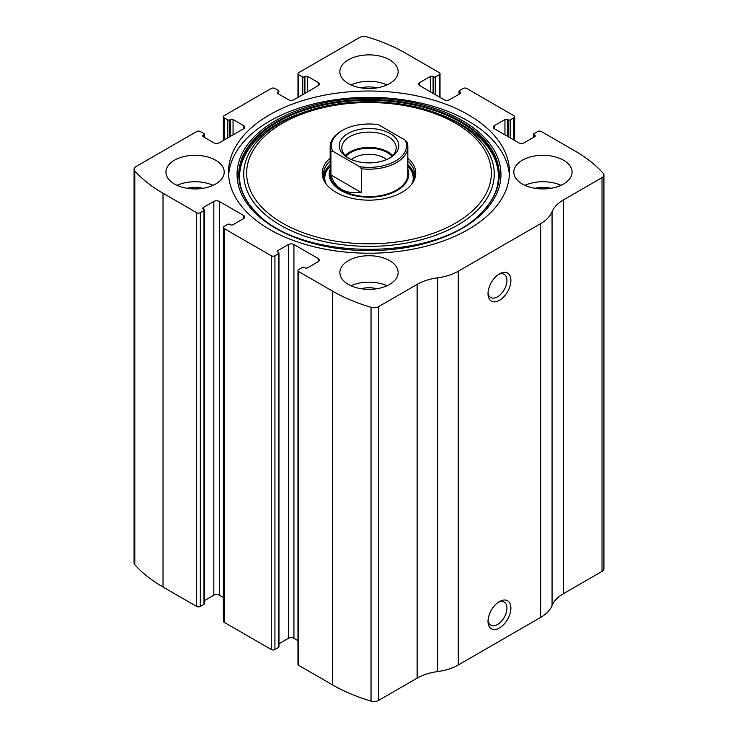 <?xml version="1.0" encoding="UTF-8"?>
<svg xmlns="http://www.w3.org/2000/svg" width="738" height="738" viewBox="0 0 738 738"><rect width="100%" height="100%" fill="white"/><g stroke="black" fill="none" stroke-linecap="round" stroke-linejoin="round"><path stroke-width="1.11" d="M419.811 82.527L419.811 85.7A3.884 2.242 0 0 1 418.667 84.114A3.884 2.242 0 0 1 419.811 82.527L430.337 76.448A1.946 1.125 0 0 1 433.086 76.448L433.769 76.844A1.291 0.747 0 0 0 435.604 76.844L439.258 74.732A2.592 1.494 0 0 0 440.023 73.671A2.592 1.494 0 0 0 439.258 72.619L405.623 53.191A155.358 89.695 0 0 0 366.971 36.9A6.476 3.736 0 0 0 359.424 37.583L298.742 72.619A2.592 1.494 0 0 0 297.977 73.671A2.592 1.494 0 0 0 298.742 74.732L298.742 96.927M494.423 125.608L494.423 128.772A3.884 2.242 0 0 1 493.279 127.194A3.884 2.242 0 0 1 494.423 125.608L504.949 119.528A1.946 1.125 0 0 1 507.698 119.528L508.381 119.925A1.291 0.747 0 0 0 510.207 119.925L513.869 117.812A2.592 1.494 0 0 0 514.635 116.752A2.592 1.494 0 0 0 513.869 115.691L466.73 88.477A2.592 1.494 0 0 0 463.067 88.477L459.405 90.59A1.291 0.747 0 0 0 459.027 91.115A1.291 0.747 0 0 0 459.405 91.641L459.405 94.021M203.301 135.119L203.301 136.705A1.946 1.125 0 0 1 202.729 135.912A1.946 1.125 0 0 1 203.301 135.119L203.983 134.722A1.291 0.747 0 0 0 204.371 134.196A1.291 0.747 0 0 0 203.983 133.661L200.321 131.548A2.592 1.494 0 0 0 196.668 131.548L135.977 166.594A6.476 3.736 0 0 0 134.076 169.233A6.476 3.736 0 0 0 134.796 170.948A155.358 89.695 0 0 0 163.024 193.255L196.668 212.682A2.592 1.494 0 0 0 200.321 212.682L200.321 606.452L203.983 604.339A1.291 0.747 0 0 0 204.371 603.804L204.371 210.035A1.291 0.747 0 0 0 203.983 209.509L203.301 209.112A1.946 1.125 0 0 1 202.729 208.319A1.946 1.125 0 0 1 203.301 207.526L203.301 209.112M277.912 92.038L277.912 93.625A1.946 1.125 0 0 1 277.34 92.831A1.946 1.125 0 0 1 277.912 92.038L278.595 91.641A1.291 0.747 0 0 0 278.973 91.115A1.291 0.747 0 0 0 278.595 90.59L274.933 88.477A2.592 1.494 0 0 0 271.27 88.477L224.131 115.691A2.592 1.494 0 0 0 223.365 116.752A2.592 1.494 0 0 0 224.131 117.812L224.131 140.008M318.189 261.704A3.884 2.242 0 0 0 319.333 260.117A3.884 2.242 0 0 0 318.189 258.531L318.189 261.704L307.663 267.783A1.946 1.125 0 0 1 304.914 267.783L304.231 267.387A1.291 0.747 0 0 0 302.396 267.387L298.742 269.499A2.592 1.494 0 0 0 297.977 270.56L297.977 664.329A2.592 1.494 0 0 0 298.742 665.381L332.377 684.809A155.358 89.695 0 0 0 371.029 701.1A6.476 3.736 0 0 0 378.576 700.417L417.127 678.157A42.721 24.668 0 0 1 437.689 671.571A42.721 24.668 0 0 0 458.261 664.984L540.65 617.42A42.721 24.668 0 0 0 552.061 605.547A42.721 24.668 0 0 1 563.472 593.666L602.024 571.406A6.476 3.736 0 0 0 603.924 568.767L603.924 174.998A6.476 3.736 0 0 0 603.204 173.282A155.358 89.695 0 0 0 574.976 150.976L541.332 131.548A2.592 1.494 0 0 0 537.679 131.548L534.017 133.661A1.291 0.747 0 0 0 533.629 134.196A1.291 0.747 0 0 0 534.017 134.722L534.017 137.102M297.977 270.56A2.592 1.494 0 0 0 298.742 271.612L332.377 291.04A155.358 89.695 0 0 0 371.029 307.331A6.476 3.736 0 0 0 378.576 306.657L417.127 284.398L417.127 678.157M243.577 218.623A3.884 2.242 0 0 0 244.721 217.046A3.884 2.242 0 0 0 243.577 215.459L243.577 218.623L233.051 224.703A1.946 1.125 0 0 1 230.302 224.703L229.619 224.306A1.291 0.747 0 0 0 227.793 224.306L224.131 226.428A2.592 1.494 0 0 0 223.365 227.479L223.365 621.248A2.592 1.494 0 0 0 224.131 622.309L271.27 649.523A2.592 1.494 0 0 0 274.933 649.523L278.595 647.41A1.291 0.747 0 0 0 278.973 646.885L278.973 253.116A1.291 0.747 0 0 0 278.595 252.59L277.912 252.193A1.946 1.125 0 0 1 277.34 251.4A1.946 1.125 0 0 1 277.912 250.606L277.912 252.193M223.365 227.479A2.592 1.494 0 0 0 224.131 228.54L271.27 255.754A2.592 1.494 0 0 0 274.933 255.754L274.933 649.523M134.076 169.233L134.076 563.002A6.476 3.736 0 0 0 134.796 564.718A155.358 89.695 0 0 0 163.024 587.024L196.668 606.452A2.592 1.494 0 0 0 200.321 606.452M603.924 174.998A6.476 3.736 0 0 1 602.024 177.646L563.472 199.906A42.721 24.668 0 0 0 552.061 211.778A42.721 24.668 0 0 1 540.65 223.651L458.261 271.215A42.721 24.668 0 0 1 437.689 277.802A42.721 24.668 0 0 0 417.127 284.398M499.451 627.992A16.181 9.345 -60 0 1 488.012 621.378A16.181 9.345 -60 0 1 499.451 601.562A16.181 9.345 -60 0 1 510.899 608.167A16.181 9.345 -60 0 1 499.451 627.992M499.451 300.292A16.181 9.345 -60 0 1 488.012 293.678A16.181 9.345 -60 0 1 499.451 273.863A16.181 9.345 -60 0 1 510.899 280.468A16.181 9.345 -60 0 1 499.451 300.292M269.674 229.463A140.469 81.097 0 0 0 422.754 247.046A140.469 81.097 0 0 0 509.469 172.12A140.469 81.097 0 0 0 468.326 114.768A140.469 81.097 0 0 0 315.246 97.185A140.469 81.097 0 0 0 228.531 172.12A140.469 81.097 0 0 0 269.674 229.463M389.599 59.806A29.133 16.817 180 0 1 398.133 71.697A29.133 16.817 180 0 1 369 88.514A29.133 16.817 180 0 1 339.867 71.697A29.133 16.817 180 0 1 357.856 56.153A29.133 16.817 180 0 1 389.599 59.806M563.537 160.22A29.133 16.817 180 0 1 572.07 172.12A29.133 16.817 180 0 1 542.937 188.937A29.133 16.817 180 0 1 513.805 172.12A29.133 16.817 180 0 1 531.794 156.576A29.133 16.817 180 0 1 563.537 160.22M215.662 160.22A29.133 16.817 180 0 1 224.195 172.12A29.133 16.817 180 0 1 195.063 188.937A29.133 16.817 180 0 1 165.93 172.12A29.133 16.817 180 0 1 183.91 156.576A29.133 16.817 180 0 1 215.662 160.22M389.599 260.643A29.133 16.817 180 0 1 398.133 272.534A29.133 16.817 180 0 1 369 289.361A29.133 16.817 180 0 1 339.867 272.534A29.133 16.817 180 0 1 357.856 256.999A29.133 16.817 180 0 1 389.599 260.643M494.423 128.772L518.676 142.785A3.884 2.242 0 0 0 524.174 142.785L534.699 136.705A1.946 1.125 0 0 0 535.271 135.912A1.946 1.125 0 0 0 534.699 135.119L534.017 134.722M419.811 85.7L444.064 99.704A3.884 2.242 0 0 0 449.562 99.704L460.088 93.625A1.946 1.125 0 0 0 460.66 92.831A1.946 1.125 0 0 0 460.088 92.038L459.405 91.641M277.912 93.625L288.438 99.704A3.884 2.242 0 0 0 293.936 99.704L318.189 85.7A3.884 2.242 0 0 0 319.333 84.114A3.884 2.242 0 0 0 318.189 82.527L307.663 76.448A1.946 1.125 0 0 0 304.914 76.448L304.231 76.844A1.291 0.747 0 0 1 302.396 76.844L298.742 74.732M203.301 136.705L213.826 142.785A3.884 2.242 0 0 0 219.324 142.785L243.577 128.772A3.884 2.242 0 0 0 244.721 127.194A3.884 2.242 0 0 0 243.577 125.608L233.051 119.528A1.946 1.125 0 0 0 230.302 119.528L229.619 119.925A1.291 0.747 0 0 1 227.793 119.925L224.131 117.812M204.371 210.035A1.291 0.747 0 0 1 203.983 210.57L200.321 212.682M243.577 215.459L219.324 201.446A3.884 2.242 0 0 0 213.826 201.446L203.301 207.526M278.973 253.116A1.291 0.747 0 0 1 278.595 253.641L274.933 255.754M318.189 258.531L293.936 244.527A3.884 2.242 0 0 0 288.438 244.527L277.912 250.606M297.977 640.63L293.936 638.296A3.884 2.242 0 0 0 288.438 638.296L278.973 643.757M223.365 597.559L219.324 595.215A3.884 2.242 0 0 0 213.826 595.215L204.371 600.677M498.418 274.518A13.376 7.721 -60 0 1 504.165 274.342A13.376 7.721 -60 0 1 506.213 285.062A13.376 7.721 -60 0 1 497.477 296.851A13.376 7.721 -60 0 1 490.779 297.515A13.376 7.721 -60 0 1 488.058 292.451M498.418 602.217A13.376 7.721 -60 0 1 504.165 602.042A13.376 7.721 -60 0 1 506.213 612.761A13.376 7.721 -60 0 1 497.477 624.551A13.376 7.721 -60 0 1 490.779 625.215A13.376 7.721 -60 0 1 488.058 620.151M350.984 285.754A29.133 16.817 180 0 1 387.016 285.754M361.094 288.724A19.419 11.208 180 0 1 376.906 288.724M177.037 185.33A29.133 16.817 180 0 1 213.079 185.33M187.157 188.301A19.419 11.208 180 0 1 202.968 188.301M524.921 185.33A29.133 16.817 180 0 1 560.963 185.33M535.032 188.301A19.419 11.208 180 0 1 550.843 188.301M350.984 84.907A29.133 16.817 180 0 1 387.016 84.907M361.094 87.877A19.419 11.208 180 0 1 376.906 87.877M228.632 175.284A140.469 81.097 180 0 1 317.792 102.942A140.469 81.097 180 0 1 468.326 121.115A140.469 81.097 180 0 1 509.368 175.284M436.444 113.089A125.266 72.324 180 0 1 457.578 122.895A125.266 72.324 180 0 1 450.946 228.734A125.266 72.324 180 0 1 268.586 217.276A125.266 72.324 180 0 1 301.556 113.089C341.657 97.96 396.343 97.96 436.444 113.089L439.073 114.067A130.156 75.138 180 0 1 461.029 124.252M407.837 158.144A46.762 26.992 180 0 1 411.684 184.196A46.762 26.992 180 0 1 369 200.164A46.762 26.992 180 0 1 326.316 184.196A46.762 26.992 180 0 1 330.163 158.144M407.837 160.921A45.636 26.347 180 0 1 414.636 174.758A45.636 26.347 180 0 1 411.158 184.851M326.842 184.851A45.636 26.347 180 0 1 323.364 174.758A45.636 26.347 180 0 1 330.163 160.921M407.837 164.62A45.636 26.347 180 0 1 414.525 176.613M323.475 176.613A45.636 26.347 180 0 1 330.163 164.62M407.837 169.186A39.815 22.989 180 0 1 369 197.212A39.815 22.989 180 0 1 330.163 169.186M332.663 151.133L330.928 151.198A38.837 22.426 180 0 1 330.163 146.742L330.163 174.233A38.837 22.426 0 0 0 341.537 190.09A38.837 22.426 0 0 0 383.861 194.943A38.837 22.426 0 0 0 407.837 174.233L407.837 146.742A38.837 22.426 180 0 1 361.297 168.725L359.572 166.668L332.663 151.133A37.546 21.679 180 0 1 342.45 130.358A37.546 21.679 180 0 1 378.428 124.704L405.337 140.238A37.546 21.679 180 0 1 359.572 166.668M390.051 133.532A29.778 17.195 180 0 1 390.051 157.849A29.778 17.195 180 0 1 347.949 157.849A29.778 17.195 180 0 1 347.949 133.532A29.778 17.195 180 0 1 390.051 133.532M330.163 146.742A38.837 22.426 180 0 1 341.537 130.894L342.45 130.358M405.337 140.238L407.072 142.296A38.837 22.426 180 0 1 407.837 146.742M361.297 168.725L361.297 192.507L330.928 174.98C335.006 188.347 345.126 194.195 361.297 192.507M330.928 151.198L330.928 174.98M348.899 158.375A27.186 15.701 180 0 1 341.814 147.803A27.186 15.701 180 0 1 358.594 133.301A27.186 15.701 180 0 1 388.225 136.705A27.186 15.701 180 0 1 396.186 147.803A27.186 15.701 180 0 1 389.101 158.375M345.273 155.469A27.186 15.701 180 0 1 388.225 152.028A27.186 15.701 180 0 1 392.727 155.469M346.048 156.216A25.895 14.954 180 0 1 387.312 152.563A25.895 14.954 180 0 1 391.952 156.216M351.408 159.556A21.513 12.417 180 0 1 384.212 157.923A21.513 12.417 180 0 1 386.592 159.556M332.377 291.04L332.377 684.809M298.742 271.612L298.742 665.381M271.27 255.754L271.27 649.523M224.131 228.54L224.131 622.309M134.796 170.948L134.796 564.718M163.024 193.255L163.024 587.024M196.668 212.682L196.668 606.452M371.029 307.331L371.029 701.1M378.576 306.657L378.576 700.417M437.689 277.802L437.689 671.571M458.261 271.215L458.261 664.984M540.65 223.651L540.65 617.42M552.061 211.778L552.061 605.547M563.472 199.906L563.472 593.666M602.024 177.646L602.024 571.406M534.699 135.119L534.699 136.705M504.949 119.528L504.949 134.851M507.698 119.528L507.698 136.438M508.381 119.925L508.381 136.834M510.207 119.925L510.207 137.895M513.869 117.812L513.869 140.008M460.088 92.038L460.088 93.625M430.337 76.448L430.337 91.78M433.086 76.448L433.086 93.366M433.769 76.844L433.769 93.763M435.604 76.844L435.604 94.815M439.258 74.732L439.258 96.927M302.396 76.844L302.396 94.815M304.231 76.844L304.231 93.763M304.914 76.448L304.914 93.366M307.663 76.448L307.663 91.78M318.189 82.527L318.189 85.7M278.595 91.641L278.595 94.021M227.793 119.925L227.793 137.895M229.619 119.925L229.619 136.834M230.302 119.528L230.302 136.438M233.051 119.528L233.051 134.851M243.577 125.608L243.577 128.772M203.983 134.722L203.983 137.102M203.983 210.57L203.983 604.339M213.826 201.446L213.826 595.215M219.324 201.446L219.324 595.215M293.936 244.527L293.936 638.296M288.438 244.527L288.438 638.296M278.595 253.641L278.595 647.41M462.302 120.571A131.954 76.18 180 0 1 403.151 248.033A131.954 76.18 180 0 1 241.547 154.722A131.954 76.18 180 0 1 462.302 120.571M461.093 121.576A130.248 75.193 180 0 1 482.163 211.981L482.163 211.981C438.427 261.769 299.6 261.787 255.837 211.981L255.837 211.981A130.248 75.193 180 0 1 290.006 114.962A130.248 75.193 180 0 1 461.093 121.576M256.031 212.175A129.805 74.944 180 0 1 290.421 115.608A129.805 74.944 180 0 1 460.789 122.268A129.805 74.944 180 0 1 481.969 212.175M455.521 123.218A122.351 70.645 180 0 1 400.669 241.409A122.351 70.645 180 0 1 250.819 154.888A122.351 70.645 180 0 1 455.521 123.218M407.837 165.69A44.695 25.802 180 0 1 413.566 180.432M324.434 180.432A44.695 25.802 180 0 1 330.163 165.69M407.837 166.087A44.215 25.526 180 0 1 412.588 182.572M325.412 182.572A44.215 25.526 180 0 1 330.163 166.087M533.629 134.196L533.629 137.323M514.635 116.752L514.635 140.441M459.027 91.115L459.027 94.243M440.023 73.671L440.023 97.37M297.977 73.671L297.977 97.37M223.365 116.752L223.365 140.441M204.371 134.196L204.371 137.323M439.073 114.067L460.946 124.205C501.582 147.259 510.133 184.445 481.785 212.369L482.163 211.981M301.556 113.089L298.927 114.067C241.695 134.482 222.47 179.851 256.215 212.369"/></g></svg>
